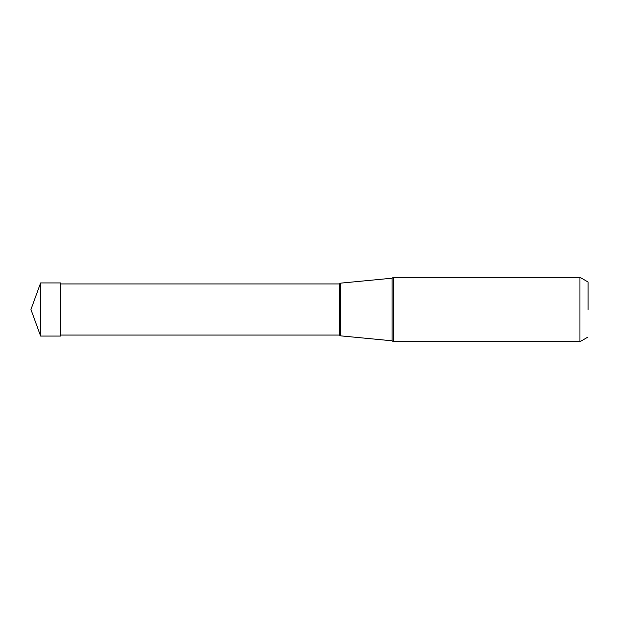 <?xml version="1.0" encoding="UTF-8"?>
<svg xmlns="http://www.w3.org/2000/svg" width="619" height="619" viewBox="0 0 619 619"><rect width="100%" height="100%" fill="white"/><g stroke="black" fill="none" stroke-linecap="round" stroke-linejoin="round"><path stroke-width="0.93" d="M40.614 336.055L40.614 282.945L60.6 282.945L60.6 336.055L40.614 336.055L30.95 309.5L40.614 282.945M588.05 309.5L588.05 281.993L588.05 309.5M60.6 283.951L339.266 283.951L340.667 283.146L340.667 309.5L340.667 283.146L392.098 278.194L392.098 340.806L393.39 341.688L393.39 277.312L579.941 277.312L579.941 341.688L588.05 337.007M339.266 283.951L339.266 335.049L340.667 335.854L340.667 309.5M588.05 281.993L579.941 277.312M393.39 341.688L579.941 341.688M392.098 278.194L393.39 277.312M340.667 335.854L392.098 340.806M60.6 335.049L339.266 335.049"/></g></svg>
